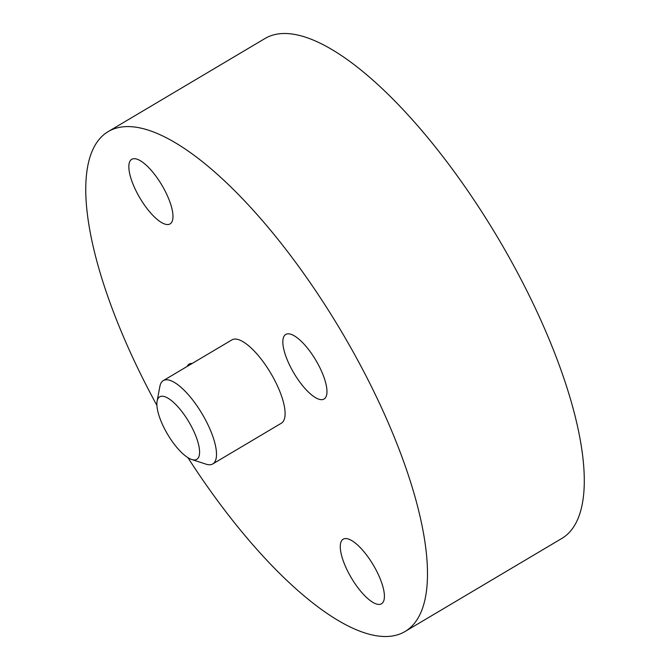 <?xml version="1.0" encoding="UTF-8"?>
<svg xmlns="http://www.w3.org/2000/svg" width="670" height="670" viewBox="0 0 670 670"><rect width="100%" height="100%" fill="white"/><g stroke="black" fill="none" stroke-linecap="round" stroke-linejoin="round"><path stroke-width="1" d="M160.607 396.439A36.339 12.311 -120.7 0 0 157.115 401.204A36.339 12.311 -120.7 0 0 167.642 434.378A36.339 12.311 -120.7 0 0 191.72 459.503A36.339 12.311 -120.7 0 0 195.849 459.746A36.339 12.311 -120.7 0 0 190.297 424.386A36.339 12.311 -120.7 0 0 160.607 396.439M157.115 401.204L159.87 386.423A48.449 16.415 59.3 0 1 163.296 380.61A48.449 16.415 59.3 0 1 164.535 380.066A48.449 16.415 59.3 0 1 203.144 415.609A48.449 16.415 59.3 0 1 212.758 463.933A48.449 16.415 59.3 0 1 211.519 464.486A48.449 16.415 59.3 0 1 206.025 464.159L191.72 459.503M163.296 380.61L231.895 339.891A48.449 16.415 59.3 0 1 233.135 339.347A48.449 16.415 59.3 0 1 271.744 374.89A48.449 16.415 59.3 0 1 281.358 423.214L212.758 463.933M169.116 224.324A37.545 12.722 -120.7 0 0 170.08 223.897A37.545 12.722 -120.7 0 0 162.626 186.453A37.545 12.722 -120.7 0 0 132.702 158.899A37.545 12.722 -120.7 0 0 131.739 159.326A37.545 12.722 -120.7 0 0 139.192 196.779A37.545 12.722 -120.7 0 0 169.116 224.324M192.215 363.442A37.545 12.722 -120.7 0 0 190.146 363.651A37.545 12.722 -120.7 0 0 189.183 364.07A37.545 12.722 -120.7 0 0 187.181 366.431M323.108 399.454A37.545 12.722 -120.7 0 0 324.071 399.035A37.545 12.722 -120.7 0 0 316.617 361.582A37.545 12.722 -120.7 0 0 286.693 334.029A37.545 12.722 -120.7 0 0 285.738 334.456A37.545 12.722 -120.7 0 0 293.192 371.909A37.545 12.722 -120.7 0 0 323.108 399.454M380.552 604.206A37.545 12.722 -120.7 0 0 381.515 603.779A37.545 12.722 -120.7 0 0 374.061 566.326A37.545 12.722 -120.7 0 0 344.137 538.781A37.545 12.722 -120.7 0 0 343.174 539.199A37.545 12.722 -120.7 0 0 350.628 576.652A37.545 12.722 -120.7 0 0 380.552 604.206M187.918 457.652A290.705 98.473 -120.7 0 0 405.023 631.525L561.82 538.445A290.705 98.473 -120.7 0 0 509.97 258.854A290.705 98.473 -120.7 0 0 265.027 38.492L108.23 131.58A290.705 98.473 -120.7 0 0 156.914 405.434M405.023 631.525A290.705 98.473 -120.7 0 0 353.174 351.934A290.705 98.473 -120.7 0 0 108.23 131.58"/></g></svg>
